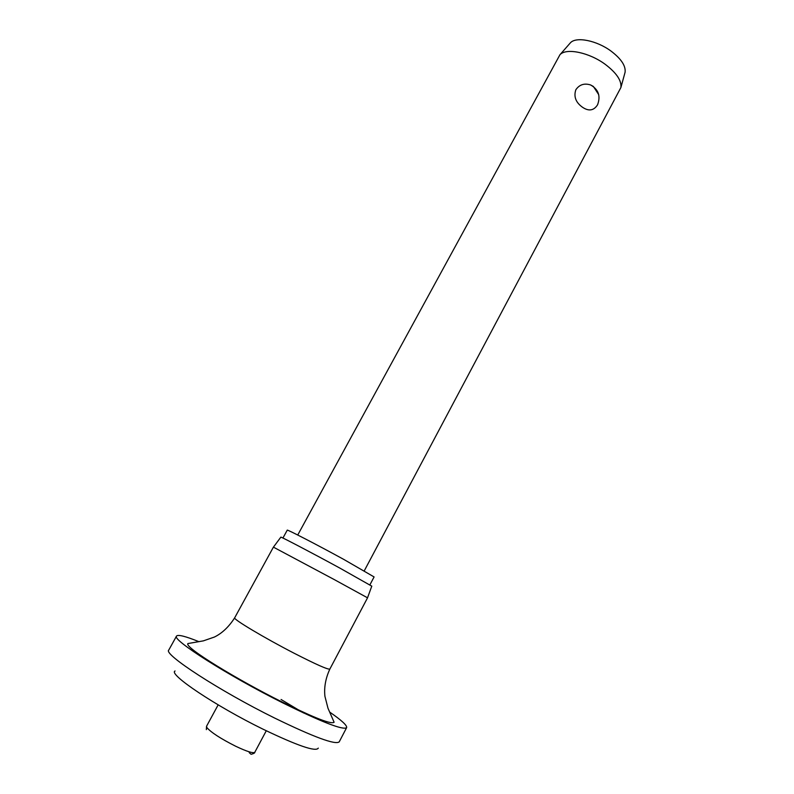 <?xml version="1.0" encoding="UTF-8"?>
<svg xmlns="http://www.w3.org/2000/svg" width="794" height="794" viewBox="0 0 794 794"><rect width="100%" height="100%" fill="white"/><g stroke="black" fill="none" stroke-linecap="round" stroke-linejoin="round"><path stroke-width="1.19" d="M318.285 748.117C315.992 752.087 297.591 745.784 263.102 729.22C215.521 705.985 167.862 673.937 175.057 670.99M329.649 712.059C341.579 720.297 347.236 725.498 346.631 727.641L339.217 741.854C335.465 745.109 313.928 737.169 274.605 718.034C219.352 690.79 163.048 654.028 168.765 650.068L176.546 636.054C178.005 634.366 185.459 636.242 198.907 641.661M346.631 727.641C343.147 730.391 321.838 722.123 282.714 702.849C227.719 675.436 171.206 639.359 176.546 636.054M281.076 699.494L303.536 712.952M329.857 669.064L367.543 597.822L334.085 579.481L273.404 547.135L234.677 617.821C228.851 626.883 222.092 633.284 214.42 637.036L203.353 640.867L187.93 643.547C183.771 647.12 237.297 679.684 282.039 701.965C307.606 714.54 330.641 725.031 334.105 722.252L327.982 708.228L324.935 696.358C323.942 687.505 325.58 678.404 329.857 669.064C328.071 669.769 316.28 664.548 294.475 653.412C264.452 637.979 232.483 618.844 234.677 617.821M371.781 586.151L339.663 567.988C311.804 552.803 280.619 536.476 280.848 537.151L280.818 537.181M369.895 584.86L374.093 576.94L343.554 559.294C316.617 544.525 286.445 528.963 287.239 530.174L282.932 538.034M364.267 570.836L620.898 87.529C621.722 80.641 616.511 72.919 605.266 64.364C589.178 52.414 566.142 47.709 559.959 54.717L297.74 535.017M597.803 104.242L597.406 105.046C593.624 110.743 588.592 111.438 582.32 107.13C575.729 102.347 573.576 96.55 575.849 89.742C579.412 84.591 584.324 82.993 590.577 84.948L593.396 86.477L598.716 94.675M624.828 73.197L625.086 72.254C625.871 65.922 621.236 58.905 611.182 51.203C596.81 40.454 576.107 36.355 570.41 42.807L569.755 43.551M266.278 730.768L254.805 752.255C253.296 753.566 246.914 751.551 235.659 746.231C220.603 738.619 211.006 732.396 206.867 727.582L206.539 726.272L206.351 729.636M371.791 586.121L367.533 597.813M625.086 72.254L620.898 87.529M597.614 104.639C600.78 95.975 598.428 89.404 590.577 84.948M570.41 42.807L559.959 54.717M218.161 704.864L206.539 726.272M249.237 752.672L251.103 754.3C253.792 753.585 255.033 752.901 254.805 752.255M280.848 537.151L273.424 547.135"/></g></svg>
